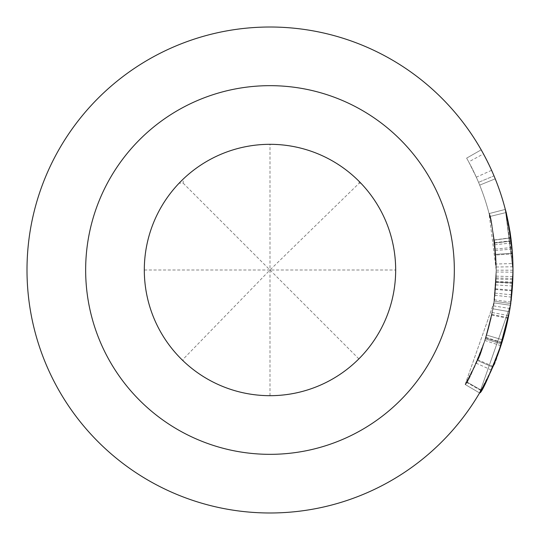 <?xml version="1.0" encoding="UTF-8"?>
<svg xmlns="http://www.w3.org/2000/svg" width="540" height="540" viewBox="0 0 540 540"><rect width="100%" height="100%" fill="white"/><g stroke="black" fill="none" stroke-linecap="round" stroke-linejoin="round"><path stroke-width="0.41" stroke-dasharray="2.7 2.03" d="M512.507 254.86L512.892 276.595A242.987 242.987 0 0 1 508.653 315.65C502.571 344.959 493.418 369.799 481.194 390.157L466.627 381.868A226.233 226.233 0 0 0 496.22 270L496.139 276.143A226.233 226.233 0 0 1 492.19 312.505C486.506 339.863 477.981 362.981 466.627 381.868A226.233 226.233 0 0 0 496.22 270L494.06 301.219L492.865 308.812C484.988 341.321 479.824 358.519 477.367 360.416L485.946 337.406L491.812 314.435L493.364 305.856L491.697 315.029C492.203 314.53 490.131 322.481 485.48 338.884L477.367 360.416L465.129 384.467C466.344 385.054 472.959 370.393 484.961 340.49C491.69 317.176 495.052 301.388 495.038 293.119L496.22 270.007L495.382 289.433A226.233 226.233 0 0 1 466.627 381.868A226.233 226.233 0 0 0 496.22 270L494.249 299.822A226.233 226.233 0 0 1 466.627 381.868A226.233 226.233 0 0 0 496.22 270L495.882 282.373A226.233 226.233 0 0 1 466.627 381.868L476.152 363.157C469.152 377.44 465.473 384.548 465.129 384.467C466.364 385.499 473.249 369.974 485.791 337.898A226.233 226.233 0 0 0 496.22 270L494.809 295.265A226.233 226.233 0 0 1 466.627 381.868A226.233 226.233 0 0 0 496.22 270.189L489.078 213.59C491.339 215.46 493.722 234.259 496.22 270L494.06 301.219L492.865 308.812C484.988 341.321 479.824 358.519 477.367 360.416C477.738 361.186 480.836 352.742 486.662 335.077L485.777 337.946C473.918 369.38 467.033 384.885 465.129 384.467L493.823 302.839L496.22 270.007L495.902 281.995L496.233 269.993A226.233 226.233 0 0 0 466.627 158.132L481.194 149.843L466.627 158.132A226.233 226.233 0 0 1 496.22 270C493.56 233.624 491.177 214.826 489.078 213.59C490.091 213.482 492.291 227.07 495.68 254.354L494.235 240.084C494.795 240.482 495.457 250.452 496.226 270L495.68 254.354L512.399 253.193L512.622 256.898M511.036 239.031L512.399 253.274L512.98 270L505.305 209.412L512.98 270A242.987 242.987 0 0 1 501.424 344.034L485.467 338.924A226.233 226.233 0 0 0 476.307 177.188L468.727 161.899L483.442 153.893L491.589 170.309L476.307 177.188M485.467 338.924L477.367 360.416C477.738 361.186 480.836 352.742 486.662 335.077L485.777 337.946C473.918 369.38 467.033 384.885 465.129 384.467L493.823 302.839L496.22 270.007A226.233 226.233 0 0 0 468.727 161.899M501.424 344.034C496.294 358.688 493.391 366.377 492.73 367.112L479.581 392.945C480.985 393.903 488.383 377.231 501.775 342.927A242.987 242.987 0 0 0 506.088 212.544A242.987 242.987 0 0 1 510.827 237.715C507.715 218.491 505.872 209.054 505.305 209.412L512.98 270.203A242.987 242.987 0 0 1 481.194 390.157L491.42 370.055C483.962 385.304 480.013 392.931 479.581 392.945C480.809 393.734 487.91 377.987 500.884 345.708C508.106 320.699 511.711 303.737 511.704 294.833L512.98 270A242.987 242.987 0 0 1 481.194 390.157A242.987 242.987 0 0 0 512.98 270A242.987 242.987 0 0 1 481.194 390.157A242.987 242.987 0 0 0 269.987 27.014A242.987 242.987 0 0 0 27 270A242.987 242.987 0 0 0 269.987 512.987A242.987 242.987 0 0 0 512.98 270L512.636 282.886L512.993 270L512.399 253.193L510.847 237.87L511.778 245.855M510.651 303.527L494.06 301.219L510.651 303.527L509.375 311.688C500.958 346.478 495.41 364.952 492.73 367.112C493.189 367.754 496.517 358.682 502.706 339.896L501.761 342.974C489.038 376.704 481.646 393.363 479.581 392.945L510.408 305.276L512.98 270L512.676 282.082A242.987 242.987 0 0 1 481.194 390.157L466.627 381.868A226.233 226.233 0 0 0 495.943 281.246L496.22 270.007C495.504 250.823 494.843 240.847 494.235 240.084L510.847 237.87L511.92 247.199M495.382 289.433L512.082 290.871A242.987 242.987 0 0 1 481.194 390.157L466.627 381.868A226.233 226.233 0 0 0 496.085 277.925L496.206 270.014C495.511 251.208 494.856 241.232 494.235 240.084C494.815 240.8 495.477 250.769 496.22 270A226.233 226.233 0 0 0 489.807 216.506L506.088 212.544A242.987 242.987 0 0 0 491.589 170.309M494.249 299.822L510.86 302.036A242.987 242.987 0 0 1 481.194 390.157A242.987 242.987 0 0 0 512.98 270L512.831 278.505A242.987 242.987 0 0 1 481.194 390.157L466.627 381.868A226.233 226.233 0 0 0 496.22 270C495.484 250.594 494.822 240.617 494.235 240.084C494.856 241.238 495.518 251.215 496.22 270A226.233 226.233 0 0 0 489.807 216.506L506.088 212.544A242.987 242.987 0 0 0 483.442 153.893M512.858 277.756L512.615 283.284A242.987 242.987 0 0 1 481.194 390.157L466.627 381.868A226.233 226.233 0 0 0 495.727 284.897L496.22 270C493.56 233.624 491.177 214.826 489.078 213.59C489.848 213.374 491.758 223.769 494.809 244.782C491.873 224.633 489.962 214.238 489.078 213.59C491.339 215.46 493.722 234.259 496.22 270L495.68 254.354L496.24 270A226.233 226.233 0 0 0 489.807 216.506L506.088 212.544L489.807 216.506A226.233 226.233 0 0 1 494.215 239.942C491.306 221.933 489.591 213.151 489.078 213.59C489.395 210.829 491.495 223.135 495.382 250.519L496.226 270A226.233 226.233 0 0 0 489.807 216.506L506.088 212.544L489.807 216.506A226.233 226.233 0 0 1 494.573 242.737C491.724 224.208 489.895 214.495 489.078 213.59L505.305 209.412L508.282 222.446M494.809 295.265L511.461 297.135A242.987 242.987 0 0 1 481.194 390.157A242.987 242.987 0 0 0 512.98 270L512.453 286.004A242.987 242.987 0 0 1 481.194 390.157L466.627 381.868A226.233 226.233 0 0 0 496.22 270L495.254 249.075L494.235 240.084C494.863 241.346 495.524 251.323 496.22 270.007A226.233 226.233 0 0 0 466.627 158.132L481.194 149.843L466.627 158.132A226.233 226.233 0 0 1 479.696 185.119A226.233 226.233 0 0 0 466.627 158.132L481.194 149.843L466.627 158.132A226.233 226.233 0 0 1 496.22 270A226.233 226.233 0 0 0 466.627 158.132L481.194 149.843L466.627 158.132A226.233 226.233 0 0 1 466.627 381.868A226.233 226.233 0 0 0 496.22 270A226.233 226.233 0 0 1 495.902 281.995L512.636 282.886L512.993 270L512.399 253.193L495.68 254.354L494.235 240.084C494.795 240.482 495.457 250.452 496.226 270A226.233 226.233 0 0 1 466.627 381.868A226.233 226.233 0 0 0 495.902 281.995L512.636 282.886A242.987 242.987 0 0 0 481.194 149.843A242.987 242.987 0 0 1 495.227 178.828A242.987 242.987 0 0 0 481.194 149.843A242.987 242.987 0 0 1 493.999 175.851L478.548 182.345L493.999 175.851A242.987 242.987 0 0 1 512.447 253.901L495.727 255.008L512.447 253.901A242.987 242.987 0 0 1 512.98 270A242.987 242.987 0 0 0 506.088 212.544L489.807 216.506L506.088 212.544A242.987 242.987 0 0 1 512.98 270A242.987 242.987 0 0 0 506.088 212.544A242.987 242.987 0 0 1 511.205 240.712C508.113 220.55 506.149 210.114 505.305 209.412L509.936 231.167M179.084 183.209C156.391 207.691 144.794 236.621 144.308 270A125.685 125.685 0 0 0 269.987 395.685A125.685 125.685 0 0 0 395.671 270A125.685 125.685 0 0 0 269.987 144.315A125.685 125.685 0 0 0 144.308 270A125.685 125.685 0 0 0 269.987 395.685A125.685 125.685 0 0 0 395.671 270C395.186 236.621 383.589 207.691 360.896 183.209A125.685 125.685 0 0 0 359.154 181.427C334.348 157.248 304.628 144.875 269.987 144.315C236.608 144.808 207.677 156.398 183.202 179.091A125.685 125.685 0 0 0 179.084 183.209L183.202 183.209L183.202 179.091M454.329 270A184.336 184.336 0 0 0 269.987 85.664A184.336 184.336 0 0 0 85.651 270A184.336 184.336 0 0 0 269.987 454.336A184.336 184.336 0 0 0 454.329 270M512.372 252.821L510.847 237.87C511.508 239.051 512.224 249.763 512.98 270.007L505.305 209.412L489.078 213.59C490.185 211.221 492.541 228.022 496.139 263.999L496.199 267.003C495.106 246.74 494.451 237.762 494.235 240.084L510.847 237.87L512.318 252.065M512.831 261.522L512.973 267.752M510.347 234.002L511.468 242.912C508.275 221.009 506.223 209.844 505.305 209.412L512.892 263.554L496.139 263.999M479.581 392.945L465.129 384.467L479.581 392.945L465.129 384.467L479.581 392.945L510.408 305.276L512.98 270A242.987 242.987 0 0 1 481.194 390.157A242.987 242.987 0 0 0 506.088 212.544A242.987 242.987 0 0 1 511.252 241.063L494.613 243.061L511.252 241.063A242.987 242.987 0 0 1 512.98 270L511.94 247.523L510.847 237.87L494.235 240.084L510.847 237.87C511.427 238.187 512.136 248.9 512.98 270A242.987 242.987 0 0 0 481.194 149.843A242.987 242.987 0 0 1 512.98 270A242.987 242.987 0 0 0 481.194 149.843A242.987 242.987 0 0 1 512.98 270L512.838 278.438M512.946 266.193L512.892 263.554M512.636 282.886L495.902 281.995L512.636 282.886A242.987 242.987 0 0 1 481.194 390.157A242.987 242.987 0 0 0 512.98 270L512.845 278.195M512.615 256.757L512.885 276.824M512.629 257.02L512.96 273.193M510.847 237.87C511.481 238.633 512.19 249.345 512.98 270.014C512.21 249.521 511.502 238.815 510.847 237.87C511.515 238.991 512.224 249.703 512.98 270.007L512.96 273.247M485.48 338.884L501.444 343.987L492.73 367.112L477.367 360.416L492.73 367.112C493.189 367.754 496.517 358.682 502.706 339.896L501.761 342.974L485.777 337.946L501.761 342.974M395.671 270A125.685 125.685 0 0 0 269.987 144.315A125.685 125.685 0 0 0 144.308 270C144.869 304.634 157.234 334.361 181.413 359.168L183.202 359.168L183.202 360.909C207.677 383.603 236.608 395.192 269.987 395.685C304.466 395.132 334.091 382.86 358.864 358.87C382.853 334.105 395.125 304.479 395.671 270L269.987 270L359.154 183.209L359.154 181.427M360.896 183.209L359.154 183.209M358.864 358.87L269.987 270L183.202 359.168M181.413 359.168A125.685 125.685 0 0 0 183.202 360.909M511.819 246.281L512.548 255.521M510.408 305.276L493.823 302.839L510.408 305.276M509.375 311.688L492.865 308.812L509.375 311.688M502.706 339.896L486.662 335.077L502.706 339.896M512.44 253.901L512.946 266.112M495.227 178.828L479.696 185.119L495.227 178.828M510.827 237.715L494.215 239.942M481.194 390.157L466.627 381.868L481.194 390.157M511.205 240.712L494.573 242.737M511.468 242.912L494.809 244.782M512.98 270.203L496.22 270.189M512.676 282.082L495.943 281.246M512.831 278.505L496.085 277.925M492.73 367.112L477.367 360.416L492.73 367.112C493.371 366.755 496.442 358.519 501.944 342.401L508.248 317.723L509.909 308.509L493.364 305.856M495.68 254.354L512.399 253.193M480.971 390.548L466.418 382.232M493.047 366.37L477.664 359.728M500.884 345.708L484.961 340.49M511.704 294.833L495.038 293.119M512.784 279.666L496.044 278.998M512.966 272.167L496.213 272.018M511.94 247.523L495.254 249.075M512.96 266.78L496.199 267.003M512.075 249.082L495.382 250.519M491.42 370.055L476.152 363.157M508.673 315.529L506.723 324.803M503.064 338.715L501.444 343.987M485.946 337.406L501.944 342.401M144.308 270L269.987 270L269.987 144.315M183.202 183.209L269.987 270L269.987 395.685M512.615 283.284L495.882 282.373M512.453 286.004L495.727 284.897M501.775 342.927L485.791 337.898M512.136 290.216L495.437 288.826M512.892 276.595L496.139 276.143M508.653 315.65L492.19 312.505M491.697 315.029L508.113 318.371M491.812 314.435L508.248 317.723"/><path stroke-width="0.81" d="M512.946 266.112L512.98 270A242.987 242.987 0 0 0 269.987 27.014A242.987 242.987 0 0 0 27 270A242.987 242.987 0 0 0 269.987 512.987A242.987 242.987 0 0 0 512.98 270L512.636 282.886M510.347 234.002L505.305 209.412L510.847 237.87L511.819 246.281M511.778 245.855L512.507 254.86M508.282 222.446L512.372 252.821M512.622 256.898L512.831 261.522M512.973 267.752L512.858 277.756M511.92 247.199L512.946 266.193M509.936 231.167L511.036 239.031M512.838 278.438L510.651 303.527L509.375 311.688L498.987 351.27L492.73 367.112M512.845 278.195L512.082 290.871M512.885 276.824L510.86 302.036M512.96 273.193L511.461 297.135M512.96 273.247L510.651 303.527M501.761 342.974C489.038 376.704 481.646 393.363 479.581 392.945M512.318 252.065L512.615 256.757M454.329 270A184.336 184.336 0 0 0 269.987 85.664A184.336 184.336 0 0 0 85.651 270A184.336 184.336 0 0 0 269.987 454.336A184.336 184.336 0 0 0 454.329 270M395.671 270A125.685 125.685 0 0 0 269.987 144.315A125.685 125.685 0 0 0 144.308 270A125.685 125.685 0 0 0 269.987 395.685A125.685 125.685 0 0 0 395.671 270M512.548 255.521L512.629 257.02M510.847 237.87L512.44 253.901M506.723 324.803L503.064 338.715M509.909 308.509L508.673 315.529"/></g></svg>
